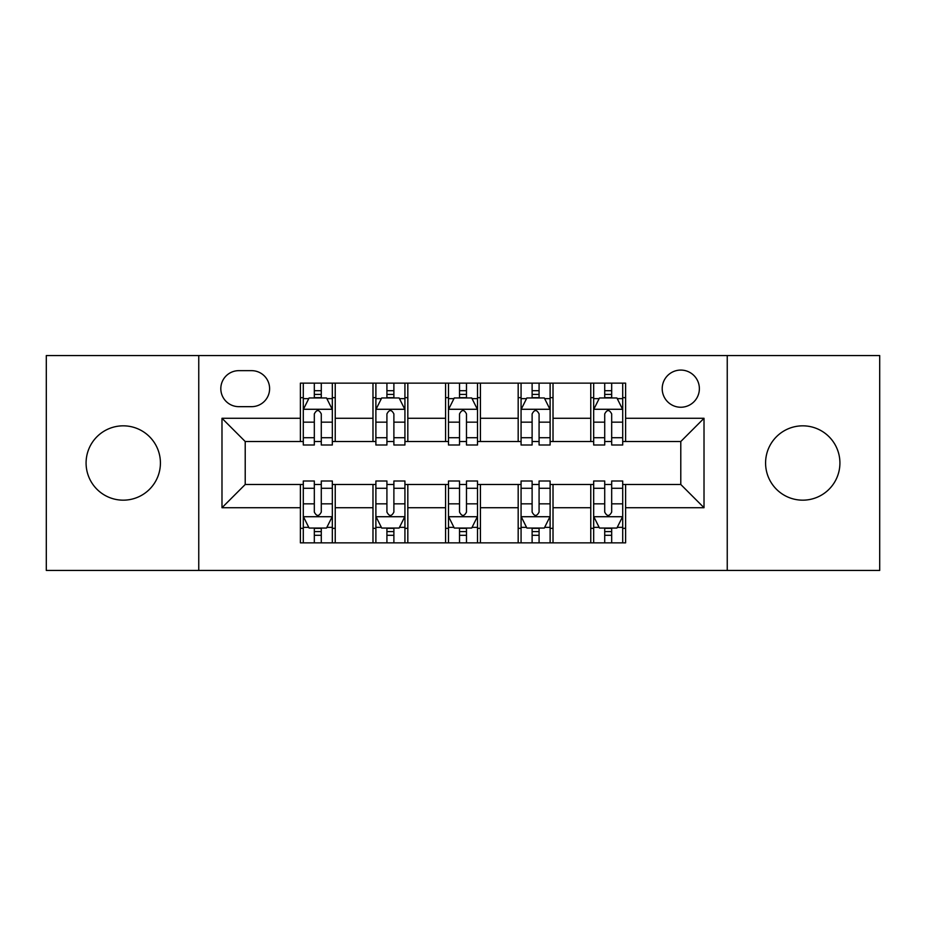 <?xml version="1.0" encoding="UTF-8"?>
<svg xmlns="http://www.w3.org/2000/svg" width="926" height="926" viewBox="0 0 926 926"><rect width="100%" height="100%" fill="white"/><g stroke="black" fill="none" stroke-linecap="round" stroke-linejoin="round"><path stroke-width="1.39" d="M802.749 425.833A37.167 37.167 0 0 0 765.582 463A37.167 37.167 0 0 0 802.749 500.167A37.167 37.167 0 0 0 839.917 463A37.167 37.167 0 0 0 802.749 425.833M123.251 425.833A37.167 37.167 0 0 0 86.083 463A37.167 37.167 0 0 0 123.251 500.167A37.167 37.167 0 0 0 160.418 463A37.167 37.167 0 0 0 123.251 425.833M680.784 370.076A18.589 18.589 0 0 0 662.206 388.665A18.589 18.589 0 0 0 680.784 407.243A18.589 18.589 0 0 0 699.373 388.665A18.589 18.589 0 0 0 680.784 370.076M727.246 570.439L879.7 570.439L879.7 355.561L727.246 355.561L727.246 570.439L198.754 570.439L198.754 355.561L46.3 355.561L46.3 570.439L198.754 570.439M238.827 406.664L251.606 406.664A17.999 17.999 0 0 0 269.605 388.665A17.999 17.999 0 0 0 251.606 370.655L238.827 370.655A17.999 17.999 0 0 0 220.816 388.665A17.999 17.999 0 0 0 238.827 406.664M727.246 355.561L198.754 355.561M300.383 507.714L221.985 507.714L221.985 418.286L300.383 418.286L300.383 441.517L245.216 441.517L245.216 484.483L300.383 484.483L300.383 542.856L625.617 542.856L625.617 484.483L680.784 484.483L680.784 441.517L625.617 441.517L625.617 418.286L704.015 418.286L704.015 507.714L625.617 507.714M625.617 418.286L625.617 383.144L300.383 383.144L300.383 418.286M590.765 383.144L590.765 441.517L593.67 441.517M604.713 441.517L611.681 441.517M622.712 441.517L625.617 441.517M590.765 441.517L550.113 441.517M518.178 383.144L518.178 441.517L521.072 441.517M532.114 441.517L539.082 441.517M518.178 441.517L477.515 441.517M445.58 383.144L445.58 441.517L448.485 441.517M459.516 441.517L466.484 441.517M445.58 441.517L404.928 441.517M372.981 383.144L372.981 441.517L375.887 441.517M386.918 441.517L393.886 441.517M372.981 441.517L332.33 441.517M300.383 441.517L303.288 441.517M314.319 441.517L321.287 441.517M300.383 484.483L303.288 484.483M314.319 484.483L321.287 484.483M332.33 484.483L335.235 484.483L335.235 542.856M375.887 484.483L335.235 484.483M386.918 484.483L393.886 484.483M404.928 484.483L407.822 484.483L407.822 542.856M448.485 484.483L407.822 484.483M459.516 484.483L466.484 484.483M477.515 484.483L480.42 484.483L480.42 542.856M521.072 484.483L480.42 484.483M532.114 484.483L539.082 484.483M550.113 484.483L553.019 484.483L553.019 542.856M593.67 484.483L553.019 484.483M604.713 484.483L611.681 484.483M622.712 484.483L625.617 484.483M335.235 383.144L335.235 441.517M300.383 397.659L303.288 397.659M314.319 397.659L321.287 397.659M332.33 397.659L335.235 397.659M300.383 528.341L303.288 528.341M314.319 528.341L321.287 528.341M332.33 528.341L335.235 528.341M372.981 484.483L372.981 542.856M407.822 383.144L407.822 441.517M372.981 397.659L375.887 397.659M386.918 397.659L393.886 397.659M404.928 397.659L407.822 397.659M372.981 528.341L375.887 528.341M386.918 528.341L393.886 528.341M404.928 528.341L407.822 528.341M445.58 484.483L445.58 542.856M445.58 528.341L448.485 528.341M459.516 528.341L466.484 528.341M477.515 528.341L480.42 528.341M480.42 383.144L480.42 441.517M445.58 397.659L448.485 397.659M459.516 397.659L466.484 397.659M477.515 397.659L480.42 397.659M518.178 484.483L518.178 542.856M518.178 528.341L521.072 528.341M532.114 528.341L539.082 528.341M550.113 528.341L553.019 528.341M553.019 383.144L553.019 441.517M518.178 397.659L521.072 397.659M532.114 397.659L539.082 397.659M550.113 397.659L553.019 397.659M590.765 484.483L590.765 542.856M590.765 528.341L593.67 528.341M604.713 528.341L611.681 528.341M622.712 528.341L625.617 528.341M590.765 397.659L593.67 397.659M604.713 397.659L611.681 397.659M622.712 397.659L625.617 397.659M245.216 441.517L221.985 418.286M245.216 484.483L221.985 507.714M704.015 418.286L680.784 441.517M704.015 507.714L680.784 484.483M321.287 390.691L314.319 390.691M332.33 437.72L321.287 437.72L321.287 445.001L332.33 445.001L332.33 409.57L326.519 397.949L309.099 397.949L303.288 409.57L303.288 445.001L314.319 445.001L314.319 437.72L303.288 437.72M303.288 409.57L303.288 383.144M332.33 409.57L332.33 383.144M314.319 397.949L314.319 383.144M321.287 383.144L321.287 397.949M321.287 437.72L321.287 413.922C318.972 409.454 316.646 409.454 314.319 413.922L314.319 437.72M314.319 535.309L321.287 535.309M303.288 488.28L314.319 488.28L314.319 480.999L303.288 480.999L303.288 516.43L309.099 528.051L326.519 528.051L332.33 516.43L332.33 480.999L321.287 480.999L321.287 488.28L332.33 488.28M332.33 516.43L332.33 542.856M303.288 516.43L303.288 542.856M321.287 528.051L321.287 542.856M314.319 542.856L314.319 528.051M314.319 488.28L314.319 512.078C316.646 516.546 318.972 516.546 321.287 512.078L321.287 488.28M393.886 390.691L386.918 390.691M404.928 437.72L393.886 437.72L393.886 445.001L404.928 445.001L404.928 409.57L399.118 397.949L381.697 397.949L375.887 409.57L375.887 445.001L386.918 445.001L386.918 437.72L375.887 437.72M375.887 409.57L375.887 383.144M404.928 409.57L404.928 383.144M386.918 397.949L386.918 383.144M393.886 383.144L393.886 397.949M393.886 437.72L393.886 413.922C391.571 409.454 389.244 409.454 386.918 413.922L386.918 437.72M466.484 390.691L459.516 390.691M477.515 437.72L466.484 437.72L466.484 445.001L477.515 445.001L477.515 409.57L471.716 397.949L454.284 397.949L448.485 409.57L448.485 445.001L459.516 445.001L459.516 437.72L448.485 437.72M448.485 409.57L448.485 383.144M477.515 409.57L477.515 383.144M459.516 397.949L459.516 383.144M466.484 383.144L466.484 397.949M466.484 437.72L466.484 413.922C464.169 409.454 461.842 409.454 459.516 413.922L459.516 437.72M539.082 390.691L532.114 390.691M550.113 437.72L539.082 437.72L539.082 445.001L550.113 445.001L550.113 409.57L544.303 397.949L526.882 397.949L521.072 409.57L521.072 445.001L532.114 445.001L532.114 437.72L521.072 437.72M521.072 409.57L521.072 383.144M550.113 409.57L550.113 383.144M532.114 397.949L532.114 383.144M539.082 383.144L539.082 397.949M539.082 437.72L539.082 413.922C536.756 409.454 534.441 409.454 532.114 413.922L532.114 437.72M386.918 535.309L393.886 535.309M375.887 488.28L386.918 488.28L386.918 480.999L375.887 480.999L375.887 516.43L381.697 528.051L399.118 528.051L404.928 516.43L404.928 480.999L393.886 480.999L393.886 488.28L404.928 488.28M404.928 516.43L404.928 542.856M375.887 516.43L375.887 542.856M393.886 528.051L393.886 542.856M386.918 542.856L386.918 528.051M386.918 488.28L386.918 512.078C389.244 516.546 391.559 516.546 393.886 512.078L393.886 488.28M459.516 535.309L466.484 535.309M448.485 488.28L459.516 488.28L459.516 480.999L448.485 480.999L448.485 516.43L454.284 528.051L471.716 528.051L477.515 516.43L477.515 480.999L466.484 480.999L466.484 488.28L477.515 488.28M477.515 516.43L477.515 542.856M448.485 516.43L448.485 542.856M466.484 528.051L466.484 542.856M459.516 542.856L459.516 528.051M459.516 488.28L459.516 512.078C461.831 516.546 464.157 516.546 466.484 512.078L466.484 488.28M532.114 535.309L539.082 535.309M521.072 488.28L532.114 488.28L532.114 480.999L521.072 480.999L521.072 516.43L526.882 528.051L544.303 528.051L550.113 516.43L550.113 480.999L539.082 480.999L539.082 488.28L550.113 488.28M550.113 516.43L550.113 542.856M521.072 516.43L521.072 542.856M539.082 528.051L539.082 542.856M532.114 542.856L532.114 528.051M532.114 488.28L532.114 512.078C534.429 516.546 536.756 516.546 539.082 512.078L539.082 488.28M611.681 390.691L604.713 390.691M622.712 437.72L611.681 437.72L611.681 445.001L622.712 445.001L622.712 409.57L616.901 397.949L599.481 397.949L593.67 409.57L593.67 445.001L604.713 445.001L604.713 437.72L593.67 437.72M593.67 409.57L593.67 383.144M622.712 409.57L622.712 383.144M604.713 397.949L604.713 383.144M611.681 383.144L611.681 397.949M611.681 437.72L611.681 413.922C609.354 409.454 607.028 409.454 604.713 413.922L604.713 437.72M604.713 535.309L611.681 535.309M593.67 488.28L604.713 488.28L604.713 480.999L593.67 480.999L593.67 516.43L599.481 528.051L616.901 528.051L622.712 516.43L622.712 480.999L611.681 480.999L611.681 488.28L622.712 488.28M622.712 516.43L622.712 542.856M593.67 516.43L593.67 542.856M611.681 528.051L611.681 542.856M604.713 542.856L604.713 528.051M604.713 488.28L604.713 512.078C607.028 516.546 609.354 516.546 611.681 512.078L611.681 488.28M372.981 507.714L335.235 507.714M372.981 418.286L335.235 418.286M445.58 418.286L407.822 418.286M445.58 507.714L407.822 507.714M518.178 418.286L480.42 418.286M518.178 507.714L480.42 507.714M590.765 418.286L553.019 418.286M590.765 507.714L553.019 507.714M332.179 409.28L303.439 409.28M303.288 398.655L308.752 398.655M326.866 398.655L332.33 398.655M314.319 422.152L303.288 422.152M332.33 422.152L321.287 422.152M321.287 394.395L314.319 394.395M303.439 516.72L332.179 516.72M332.33 527.345L326.866 527.345M308.752 527.345L303.288 527.345M321.287 503.848L332.33 503.848M303.288 503.848L314.319 503.848M314.319 531.605L321.287 531.605M404.778 409.28L376.025 409.28M375.887 398.655L381.35 398.655M399.465 398.655L404.928 398.655M386.918 422.152L375.887 422.152M404.928 422.152L393.886 422.152M393.886 394.395L386.918 394.395M477.376 409.28L448.624 409.28M448.485 398.655L453.937 398.655M472.063 398.655L477.515 398.655M459.516 422.152L448.485 422.152M477.515 422.152L466.484 422.152M466.484 394.395L459.516 394.395M549.975 409.28L521.222 409.28M521.072 398.655L526.535 398.655M544.65 398.655L550.113 398.655M532.114 422.152L521.072 422.152M550.113 422.152L539.082 422.152M539.082 394.395L532.114 394.395M376.025 516.72L404.778 516.72M404.928 527.345L399.465 527.345M381.35 527.345L375.887 527.345M393.886 503.848L404.928 503.848M375.887 503.848L386.918 503.848M386.918 531.605L393.886 531.605M448.624 516.72L477.376 516.72M477.515 527.345L472.063 527.345M453.937 527.345L448.485 527.345M466.484 503.848L477.515 503.848M448.485 503.848L459.516 503.848M459.516 531.605L466.484 531.605M521.222 516.72L549.975 516.72M550.113 527.345L544.65 527.345M526.535 527.345L521.072 527.345M539.082 503.848L550.113 503.848M521.072 503.848L532.114 503.848M532.114 531.605L539.082 531.605M622.561 409.28L593.821 409.28M593.67 398.655L599.134 398.655M617.248 398.655L622.712 398.655M604.713 422.152L593.67 422.152M622.712 422.152L611.681 422.152M611.681 394.395L604.713 394.395M593.821 516.72L622.561 516.72M622.712 527.345L617.248 527.345M599.134 527.345L593.67 527.345M611.681 503.848L622.712 503.848M593.67 503.848L604.713 503.848M604.713 531.605L611.681 531.605"/></g></svg>
